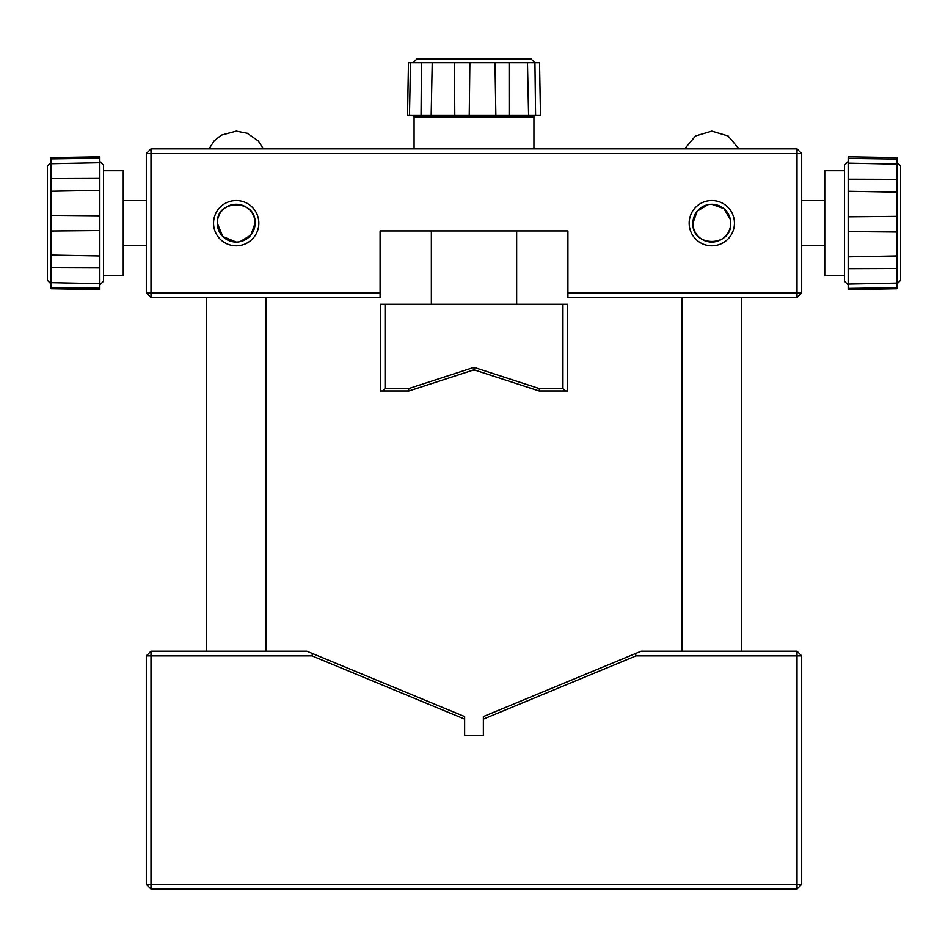 <?xml version="1.0" encoding="UTF-8"?>
<svg xmlns="http://www.w3.org/2000/svg" width="948" height="948" viewBox="0 0 948 948"><rect width="100%" height="100%" fill="white"/><g stroke="black" fill="none" stroke-linecap="round" stroke-linejoin="round"><path stroke-width="1.42" d="M741.537 651.217L741.537 297.482M682.086 651.217L682.086 297.482M265.914 651.217L265.914 297.482M206.463 651.217L206.463 297.482M730.707 223.171A18.901 18.901 0 0 1 711.806 242.072A18.901 18.901 0 0 1 692.905 223.171A18.901 18.901 0 0 1 711.806 204.27A18.901 18.901 0 0 1 730.707 223.171C732.01 247.535 691.637 247.558 692.905 223.171L697.195 211.167L708.014 204.649M236.23 242.072L222.804 236.514L217.293 223.171C215.99 198.807 256.363 198.784 255.095 223.171A18.901 18.901 0 0 1 236.194 242.072A18.901 18.901 0 0 1 217.293 223.171A18.901 18.901 0 0 1 236.194 204.27A18.901 18.901 0 0 1 255.095 223.171L250.805 235.175L239.986 241.693M734.451 223.171A22.645 22.645 0 0 1 711.806 245.816A22.645 22.645 0 0 1 689.16 223.171A22.645 22.645 0 0 1 711.806 200.526A22.645 22.645 0 0 1 734.451 223.171M533.925 148.86L533.925 117.031L414.075 117.031L412.202 115.146M414.075 148.86L414.075 117.031M146.312 292.802L150.993 297.482L150.993 148.86L797.007 148.86L801.688 153.54L801.688 292.802L567.911 292.802L567.911 230.921L380.089 230.921L380.089 292.802L146.312 292.802L146.312 153.54L801.688 153.54M258.84 223.171A22.645 22.645 0 0 1 236.194 245.816A22.645 22.645 0 0 1 213.549 223.171A22.645 22.645 0 0 1 236.194 200.526A22.645 22.645 0 0 1 258.84 223.171M509.123 115.146L495.851 115.146L494.998 62.722L509.112 62.722L509.123 115.146L528.581 115.146L527.479 62.722L534.933 62.722L535.584 115.146L528.06 115.146M534.862 62.722L531.105 58.977L416.895 58.977L413.138 62.722M844.431 170.747L824.76 170.747L824.76 275.595L844.431 275.595M103.569 275.595L123.24 275.595L123.24 170.747L103.569 170.747M848.176 161.468L844.431 165.213L844.431 281.129L848.176 284.874M99.824 284.874L103.569 281.129L103.569 165.213L99.824 161.468M848.176 284.044L896.855 283.061L896.855 268.485L848.176 268.663L848.176 289.555L896.855 288.713L896.855 287.659L848.176 288.393M848.176 256.872L896.855 255.972L896.855 231.999L848.176 231.573L848.176 268.663M896.855 268.485L896.855 255.972M848.176 216.819L896.855 216.357L896.855 192.136L848.176 191.259L848.176 231.573M896.855 224.119L896.855 216.357M896.855 164.134L848.176 163.139L848.176 179.196L896.855 179.35L896.855 157.629L848.176 156.787L848.176 158.363L896.855 159.074M896.855 192.136L896.855 179.35M848.176 179.196L848.176 191.259M896.855 284.033L900.6 280.288L900.6 166.066L896.855 162.321M51.145 162.321L47.4 166.066L47.4 280.288L51.145 284.033M47.4 199.092L47.4 200.763M51.145 267.739L51.145 282.634L99.824 283.63L99.824 267.917L51.145 267.739L51.145 255.095L99.824 255.984L99.824 230.542L51.145 230.992L51.145 215.35L99.824 215.8L99.824 190.358L51.145 191.247L51.145 178.603L99.824 178.425L99.824 162.712L51.145 163.708L51.145 158.873L99.824 158.15L99.824 156.787L51.145 157.629L51.145 158.873M51.145 282.634L51.145 288.713L99.824 289.555L99.824 288.192L51.145 287.469M51.145 230.992L51.145 255.095M51.145 191.247L51.145 215.35M51.145 163.708L51.145 178.603M896.855 224.261L896.855 231.999M896.855 283.061L896.855 287.659M99.824 162.712L99.824 158.15L69.548 158.6M99.824 288.192L99.824 283.63M99.824 267.917L99.824 255.984M99.824 230.542L99.824 215.8M99.824 190.358L99.824 178.425M848.176 158.363L848.176 163.139M848.176 224.261L848.176 223.171M472.542 370.289L475.458 370.289M539.116 390.967L474 369.815L408.884 390.967L380.373 390.967L380.373 304.272L385.054 304.272L385.054 388.633L408.505 388.633L474 367.35L539.495 388.633L562.946 388.633L562.946 304.272L567.627 304.272L567.627 390.967L539.116 390.967L539.495 388.633M474 367.35L474 369.815M565.281 390.967L562.946 388.633M408.884 390.967L408.505 388.633M385.054 388.633L382.719 390.967M535.584 115.146L540.479 115.146L539.542 62.722L534.933 62.722M527.503 62.722L509.112 62.722M454.495 62.722L469.876 62.722L469.236 115.146L454.779 115.146L454.495 62.722L432.217 62.722L431.174 115.146L421.042 115.146L421.445 62.722L410.52 62.722L409.477 115.146L407.545 115.146L408.458 62.722L407.545 115.146M494.998 62.722L469.876 62.722M421.445 62.722L432.217 62.722M410.52 62.722L408.469 62.722M385.054 304.272L562.946 304.272M469.236 115.146L495.851 115.146M431.174 115.146L454.779 115.146M409.477 115.146L421.042 115.146M797.007 148.86L797.007 297.482L801.688 292.802M150.993 148.86L146.312 153.54M150.993 297.482L380.089 297.482L380.089 292.802M567.911 292.802L567.911 297.482L797.007 297.482M711.77 204.27L723.857 208.607L730.327 219.391M150.993 651.217L150.993 655.898L312.011 655.898L464.639 719.117L464.639 716.581L306.82 651.217L150.993 651.217L146.312 655.898L146.312 884.342L150.993 889.023L797.007 889.023L801.688 884.342L801.688 655.898L797.007 651.217L641.18 651.217L483.361 716.581L483.361 719.117L635.99 655.898L797.007 655.898L797.007 651.217M797.007 889.023L797.007 884.342L801.688 884.342M146.312 884.342L150.993 884.342L150.993 889.023M801.688 655.898L797.007 655.898L797.007 884.342L150.993 884.342L150.993 655.898L146.312 655.898M464.639 719.117L464.639 735.316L483.361 735.316L483.361 719.117M312.473 653.551L312.011 655.898M635.527 653.551L635.99 655.898M533.925 117.031L535.798 115.146M801.688 200.585L824.76 200.585M516.648 304.272L516.648 230.921M146.312 200.585L123.24 200.585M146.312 245.769L123.24 245.769M431.352 304.272L431.352 230.921M801.688 245.769L824.76 245.769M263.39 148.86L258.247 140.92L247.179 133.241L236.23 131.132L221.192 135.197L214.189 140.873L208.998 148.86M739.002 148.86L728.052 135.967L711.806 131.132L695.559 135.967L684.61 148.86"/></g></svg>
